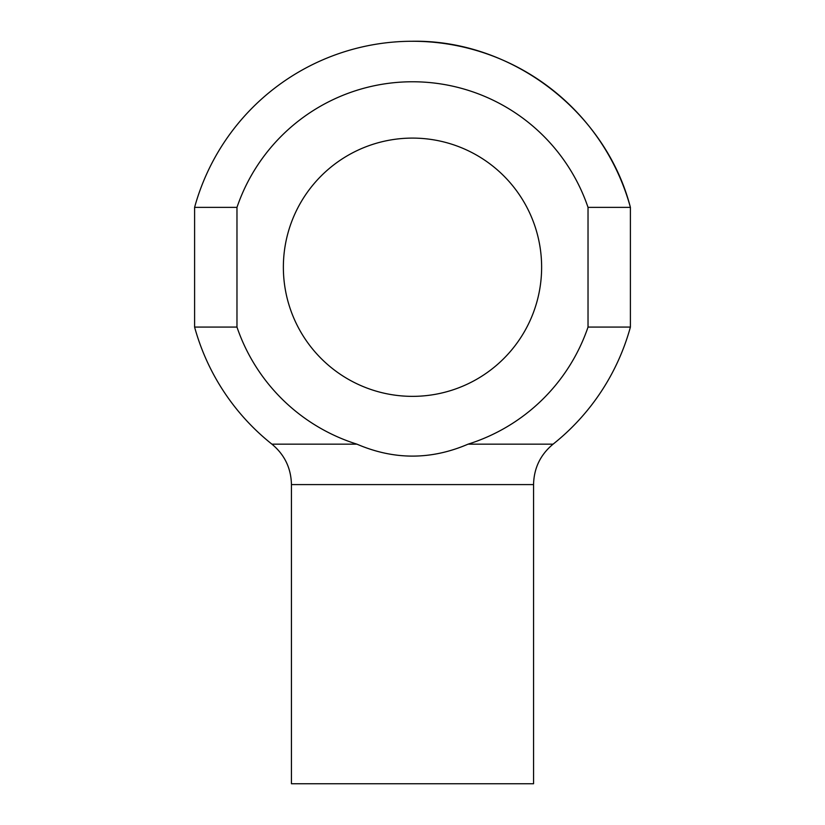<?xml version="1.0" encoding="UTF-8"?>
<svg xmlns="http://www.w3.org/2000/svg" width="825" height="825" viewBox="0 0 825 825"><rect width="100%" height="100%" fill="white"/><g stroke="black" fill="none" stroke-linecap="round" stroke-linejoin="round"><path stroke-width="1.24" d="M356.926 444.159L271.92 444.159C284.573 454.668 291.081 468.146 291.442 484.595L291.442 783.75L533.558 783.75L533.558 484.595C533.919 468.146 540.427 454.668 553.08 444.159L468.074 444.159C431.021 460.092 393.979 460.092 356.926 444.159A185.45 185.45 0 0 1 236.971 327.082L236.971 207.374A185.45 185.45 0 0 1 588.029 207.374L588.029 327.082A185.45 185.45 0 0 1 468.074 444.159M271.92 444.159A225.978 225.978 0 0 1 194.597 327.082L236.971 327.082M283.367 267.228A129.133 129.133 0 0 1 477.067 155.399A129.133 129.133 0 0 1 477.067 379.057A129.133 129.133 0 0 1 283.367 267.228M236.971 207.374L194.597 207.374L194.597 327.082M588.029 327.082L630.403 327.082L630.403 207.374L588.029 207.374M412.5 41.25C511.613 39.641 605.705 111.375 630.403 207.374A225.978 225.978 0 0 0 194.597 207.374M291.442 484.595L533.558 484.595M553.08 444.159A225.978 225.978 0 0 0 630.403 327.082"/></g></svg>
